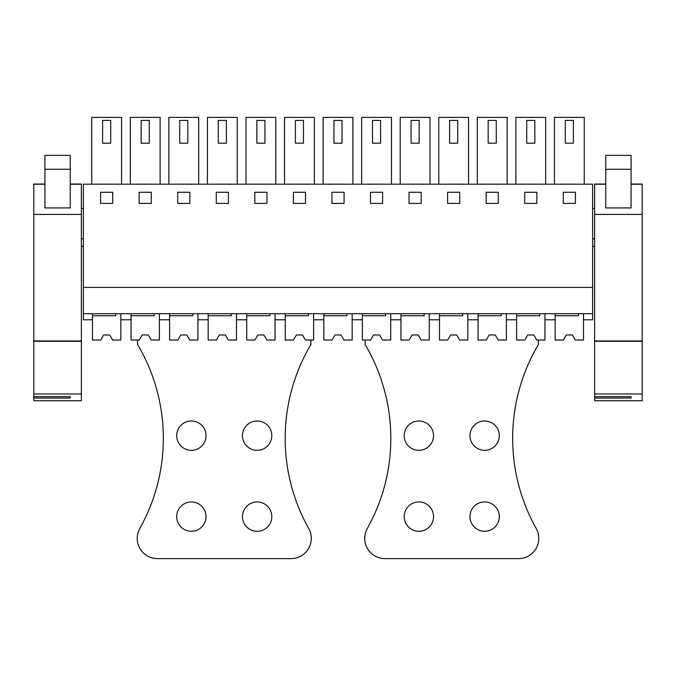 <?xml version="1.0" encoding="UTF-8"?>
<svg xmlns="http://www.w3.org/2000/svg" width="676" height="676" viewBox="0 0 676 676"><rect width="100%" height="100%" fill="white"/><g stroke="black" fill="none" stroke-linecap="round" stroke-linejoin="round"><path stroke-width="1.01" d="M83.385 313.715L592.615 313.715L592.615 184.176L83.385 184.176L83.385 319.782L92.494 319.782L92.494 313.715M83.385 287.401L592.615 287.401M100.589 203.408L112.731 203.408L112.731 192.271L100.589 192.271L100.589 203.408M447.597 203.408L459.739 203.408L459.739 192.271L447.597 192.271L447.597 203.408M498.297 192.271L486.154 192.271L486.154 203.408L498.297 203.408L498.297 192.271M228.404 192.271L216.261 192.271L216.261 203.408L228.404 203.408L228.404 192.271M254.818 203.408L266.961 203.408L266.961 192.271L254.818 192.271L254.818 203.408M151.289 192.271L139.146 192.271L139.146 203.408L151.289 203.408L151.289 192.271M189.846 192.271L177.703 192.271L177.703 203.408L189.846 203.408L189.846 192.271M370.482 203.408L382.624 203.408L382.624 192.271L370.482 192.271L370.482 203.408M421.182 192.271L409.039 192.271L409.039 203.408L421.182 203.408L421.182 192.271M293.376 203.408L305.518 203.408L305.518 192.271L293.376 192.271L293.376 203.408M344.076 192.271L331.924 192.271L331.924 203.408L344.076 203.408L344.076 192.271M536.854 192.271L524.711 192.271L524.711 203.408L536.854 203.408L536.854 192.271M575.411 192.271L563.269 192.271L563.269 203.408L575.411 203.408L575.411 192.271M83.385 208.47L81.365 208.47M83.385 238.822L81.365 238.822M83.385 246.419L81.365 246.419M578.343 313.715L578.343 315.734L555.173 315.734L555.173 340.028L563.378 340.028L566.302 334.966L572.378 334.966L575.293 340.028L583.506 340.028L583.506 313.715L583.506 319.782L592.615 319.782L592.615 313.715M91.759 184.176L91.759 117.387L121.562 117.387L121.562 184.176M438.766 184.176L438.766 117.387L468.569 117.387L468.569 184.176M449.625 120.421L449.625 143.194L457.72 143.194L457.72 120.421L449.625 120.421L449.625 143.194M477.324 184.176L477.324 117.387L507.127 117.387L507.127 184.176M207.431 184.176L207.431 117.387L237.234 117.387L237.234 184.176M245.988 184.176L245.988 117.387L275.791 117.387L275.791 184.176M130.316 184.176L130.316 117.387L160.119 117.387L160.119 184.176M168.873 184.176L168.873 117.387L198.676 117.387L198.676 184.176M179.723 120.421L179.723 143.194L187.827 143.194L187.827 120.421L179.723 120.421L179.723 143.194M391.455 184.176L391.455 117.387L361.652 117.387L361.652 184.176M380.605 120.421L380.605 143.194L372.51 143.194L372.51 120.421L380.605 120.421L380.605 143.194M430.012 184.176L430.012 117.387L400.209 117.387L400.209 184.176M284.545 184.176L284.545 117.387L314.348 117.387L314.348 184.176M295.395 120.421L295.395 143.194L303.49 143.194L303.49 120.421L295.395 120.421L295.395 143.194M323.094 184.176L323.094 117.387L352.906 117.387L352.906 184.176M515.881 184.176L515.881 117.387L545.684 117.387L545.684 184.176M554.438 184.176L554.438 117.387L584.241 117.387L584.241 184.176M573.383 120.421L573.383 143.194L565.288 143.194L565.288 120.421L573.383 120.421L573.383 143.194M115.672 313.715L115.672 315.734L92.494 315.734L92.494 340.028L100.707 340.028L103.622 334.966L109.698 334.966L112.622 340.028L120.827 340.028L120.827 313.715L120.827 319.782L131.051 319.782L131.051 313.715M154.221 313.715L154.221 315.734L131.051 315.734L131.051 340.028L139.264 340.028L142.18 334.966L148.255 334.966L151.179 340.028L159.384 340.028L159.384 313.715L159.384 319.782L169.608 319.782L169.608 313.715M192.778 313.715L192.778 315.734L169.608 315.734L169.608 340.028L177.822 340.028L180.737 334.966L186.813 334.966L189.736 340.028L197.941 340.028L197.941 313.715L197.941 319.782L208.166 319.782L208.166 313.715M231.336 313.715L231.336 315.734L208.166 315.734L208.166 340.028L216.371 340.028L219.294 334.966L225.37 334.966L228.285 340.028L236.499 340.028L236.499 313.715L236.499 319.782L246.723 319.782L246.723 313.715M269.893 313.715L269.893 315.734L246.723 315.734L246.723 340.028L254.928 340.028L257.852 334.966L263.927 334.966L266.843 340.028L275.056 340.028L275.056 313.715L275.056 319.782L285.272 319.782L285.272 313.715M308.45 313.715L308.45 315.734L285.272 315.734L285.272 340.028L293.485 340.028L296.409 334.966L302.476 334.966L305.4 340.028L313.613 340.028L313.613 313.715L313.613 319.782L323.829 319.782L323.829 313.715M347.008 313.715L347.008 315.734L323.829 315.734L323.829 340.028L332.043 340.028L334.966 334.966L341.034 334.966L343.957 340.028L352.171 340.028L352.171 313.715L352.171 319.782L362.387 319.782L362.387 313.715M385.565 313.715L385.565 315.734L362.387 315.734L362.387 340.028L370.6 340.028L373.524 334.966L379.591 334.966L382.515 340.028L390.728 340.028L390.728 313.715L390.728 319.782L400.944 319.782L400.944 313.715M424.122 313.715L424.122 315.734L400.944 315.734L400.944 340.028L409.157 340.028L412.073 334.966L418.148 334.966L421.072 340.028L429.277 340.028L429.277 313.715L429.277 319.782L439.501 319.782L439.501 313.715M462.671 313.715L462.671 315.734L439.501 315.734L439.501 340.028L447.715 340.028L450.63 334.966L456.706 334.966L459.629 340.028L467.834 340.028L467.834 313.715L467.834 319.782L478.059 319.782L478.059 313.715M501.229 313.715L501.229 315.734L478.059 315.734L478.059 340.028L486.264 340.028L489.187 334.966L495.263 334.966L498.178 340.028L506.392 340.028L506.392 313.715L506.392 319.782L516.616 319.782L516.616 313.715M555.173 313.715L555.173 319.782L544.949 319.782L544.949 313.715L544.949 340.028L536.736 340.028L533.82 334.966L536.736 340.028L533.82 334.966L527.745 334.966L533.82 334.966M594.635 238.822L592.615 238.822M594.635 208.47L592.615 208.47M594.635 246.419L592.615 246.419M102.617 143.194L110.712 143.194L110.712 120.421L102.617 120.421L102.617 143.194M488.173 143.194L496.277 143.194L496.277 120.421L488.173 120.421L488.173 143.194M218.28 143.194L226.375 143.194L226.375 120.421L218.28 120.421L218.28 143.194M256.838 143.194L264.933 143.194L264.933 120.421L256.838 120.421L256.838 143.194M141.174 143.194L149.269 143.194L149.269 120.421L141.174 120.421L141.174 143.194M411.067 143.194L419.162 143.194L419.162 120.421L411.067 120.421L411.067 143.194M333.952 143.194L342.048 143.194L342.048 120.421L333.952 120.421L333.952 143.194M526.731 143.194L534.826 143.194L534.826 120.421L526.731 120.421L526.731 143.194M81.365 341.304L81.365 400.758L33.8 400.758L33.8 341.304L81.365 341.304L81.365 184.033L70.228 184.033L81.365 184.041M33.8 341.304L33.8 184.033L44.929 184.041L33.8 184.033M70.228 207.929L44.929 207.929L44.929 155.379L70.228 155.379L70.228 207.929M33.8 340.957L81.365 340.957M33.8 393.973L81.365 393.973M33.8 396.66L70.228 396.66L70.228 398.071L70.228 396.66M33.8 398.071L70.228 398.071M642.2 341.304L642.2 400.758L594.635 400.758L594.635 341.304L642.2 341.304L642.2 184.033L631.071 184.033L642.2 184.041M594.635 341.304L594.635 184.033L605.772 184.041L594.635 184.033M631.071 207.929L605.772 207.929L605.772 155.379L631.071 155.379L631.071 207.929M594.635 340.957L642.2 340.957M594.635 393.973L642.2 393.973M594.635 396.66L631.071 396.66L631.071 398.071L631.071 396.66M594.635 398.071L631.071 398.071M109.698 334.966L112.622 340.028L109.698 334.966L103.622 334.966M148.255 334.966L151.179 340.028L148.255 334.966L142.18 334.966M186.813 334.966L189.736 340.028L186.813 334.966L180.737 334.966M225.37 334.966L228.285 340.028L225.37 334.966L219.294 334.966M263.927 334.966L266.843 340.028L263.927 334.966L257.852 334.966M302.476 334.966L305.4 340.028L302.476 334.966L296.409 334.966M341.034 334.966L343.957 340.028L341.034 334.966L334.966 334.966M379.591 334.966L382.515 340.028L379.591 334.966L373.524 334.966M418.148 334.966L421.072 340.028L418.148 334.966L412.073 334.966M456.706 334.966L459.629 340.028L456.706 334.966L450.63 334.966M495.263 334.966L498.178 340.028L495.263 334.966L489.187 334.966M539.786 313.715L539.786 315.734L516.616 315.734L516.616 340.028L524.821 340.028L527.745 334.966M572.378 334.966L575.293 340.028L572.378 334.966L566.302 334.966M137.625 340.028L137.625 344.583A184.134 184.134 0 0 1 139.814 528.471A20.238 20.238 0 0 0 157.466 558.613L291.043 558.613A20.238 20.238 0 0 0 308.695 528.471A184.134 184.134 0 0 1 310.875 344.583L310.875 340.028M271.82 435.657A14.678 14.678 0 0 0 257.142 420.979A14.678 14.678 0 0 0 242.473 435.657A14.678 14.678 0 0 0 257.142 450.326A14.678 14.678 0 0 0 271.82 435.657M206.036 435.657A14.678 14.678 0 0 0 191.367 420.979A14.678 14.678 0 0 0 176.689 435.657A14.678 14.678 0 0 0 191.367 450.326A14.678 14.678 0 0 0 206.036 435.657M176.689 516.616A14.678 14.678 0 0 0 191.367 531.285A14.678 14.678 0 0 0 206.036 516.616A14.678 14.678 0 0 0 191.367 501.938A14.678 14.678 0 0 0 176.689 516.616M271.82 516.616A14.678 14.678 0 0 0 257.142 501.938A14.678 14.678 0 0 0 242.473 516.616A14.678 14.678 0 0 0 257.142 531.285A14.678 14.678 0 0 0 271.82 516.616M365.125 340.028L365.125 344.583A184.134 184.134 0 0 1 367.305 528.471A20.238 20.238 0 0 0 384.957 558.613L518.534 558.613A20.238 20.238 0 0 0 536.186 528.471A184.134 184.134 0 0 1 538.375 344.583L538.375 340.028M499.31 435.657A14.678 14.678 0 0 0 484.633 420.979A14.678 14.678 0 0 0 469.964 435.657A14.678 14.678 0 0 0 484.633 450.326A14.678 14.678 0 0 0 499.31 435.657M433.527 435.657A14.678 14.678 0 0 0 418.858 420.979A14.678 14.678 0 0 0 404.18 435.657A14.678 14.678 0 0 0 418.858 450.326A14.678 14.678 0 0 0 433.527 435.657M404.18 516.616A14.678 14.678 0 0 0 418.858 531.285A14.678 14.678 0 0 0 433.527 516.616A14.678 14.678 0 0 0 418.858 501.938A14.678 14.678 0 0 0 404.18 516.616M499.31 516.616A14.678 14.678 0 0 0 484.633 501.938A14.678 14.678 0 0 0 469.964 516.616A14.678 14.678 0 0 0 484.633 531.285A14.678 14.678 0 0 0 499.31 516.616M81.365 184.235L70.228 184.235M44.929 184.235L33.8 184.235M81.365 214.419L33.8 214.419M70.228 169.27L44.929 169.27M642.2 184.235L631.071 184.235M605.772 184.235L594.635 184.235M642.2 214.419L594.635 214.419M631.071 169.27L605.772 169.27"/></g></svg>
